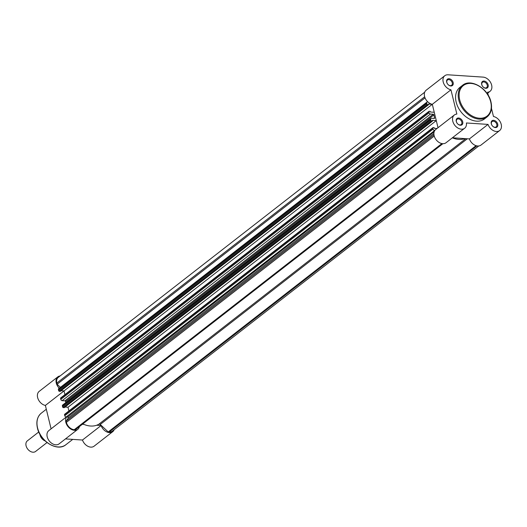 <?xml version="1.0" encoding="UTF-8"?>
<svg xmlns="http://www.w3.org/2000/svg" width="527" height="527" viewBox="0 0 527 527"><rect width="100%" height="100%" fill="white"/><g stroke="black" fill="none" stroke-linecap="round" stroke-linejoin="round"><path stroke-width="0.79" d="M45.111 440.941A6.713 4.769 -127.9 0 1 39.874 434.208M38.767 431.969L27.345 440.862A6.713 4.769 52.1 0 0 26.706 447.495A6.713 4.769 52.1 0 0 32.938 452.199A6.713 4.769 52.1 0 0 35.586 451.455L47.008 442.561M446.698 82.14A4.025 2.859 -127.9 0 1 449.044 78.727A4.025 2.859 -127.9 0 1 453.154 82.568A4.025 2.859 -127.9 0 1 450.809 85.98A4.025 2.859 -127.9 0 1 446.698 82.14M452.245 82.825A3.353 2.385 52.1 0 0 450.203 80.084A3.353 2.385 52.1 0 0 447.489 79.999A3.353 2.385 52.1 0 0 446.863 82.469A3.353 2.385 52.1 0 0 448.899 85.203A3.353 2.385 52.1 0 0 451.613 85.295A3.353 2.385 52.1 0 0 452.245 82.825M456.27 121.414A4.025 2.859 -127.9 0 1 458.615 118.002A4.025 2.859 -127.9 0 1 462.726 121.836A4.025 2.859 -127.9 0 1 460.381 125.248A4.025 2.859 -127.9 0 1 456.27 121.414M461.817 122.093A3.353 2.385 52.1 0 0 459.781 119.352A3.353 2.385 52.1 0 0 457.067 119.267A3.353 2.385 52.1 0 0 456.435 121.737A3.353 2.385 52.1 0 0 458.47 124.477A3.353 2.385 52.1 0 0 461.184 124.563A3.353 2.385 52.1 0 0 461.817 122.093M481.685 84.452A4.025 2.859 -127.9 0 1 484.036 81.039A4.025 2.859 -127.9 0 1 488.147 84.88A4.025 2.859 -127.9 0 1 485.802 88.292A4.025 2.859 -127.9 0 1 481.685 84.452M487.238 85.137A3.353 2.385 52.1 0 0 485.196 82.396A3.353 2.385 52.1 0 0 482.482 82.311A3.353 2.385 52.1 0 0 481.856 84.781A3.353 2.385 52.1 0 0 483.891 87.515A3.353 2.385 52.1 0 0 486.605 87.607A3.353 2.385 52.1 0 0 487.238 85.137M491.263 123.726A4.025 2.859 -127.9 0 1 493.608 120.314A4.025 2.859 -127.9 0 1 497.719 124.155A4.025 2.859 -127.9 0 1 495.373 127.56A4.025 2.859 -127.9 0 1 491.263 123.726M496.809 124.405A3.353 2.385 52.1 0 0 494.774 121.671A3.353 2.385 52.1 0 0 492.06 121.579A3.353 2.385 52.1 0 0 491.427 124.049A3.353 2.385 52.1 0 0 493.463 126.79A3.353 2.385 52.1 0 0 496.177 126.875A3.353 2.385 52.1 0 0 496.809 124.405M464.649 128.245L446.013 142.751A8.392 5.962 -127.9 0 1 439.228 142.534A8.392 5.962 -127.9 0 1 434.129 135.683A8.392 5.962 -127.9 0 1 435.71 129.51L454.346 115.005A8.392 5.962 52.1 0 0 452.772 121.184A8.392 5.962 52.1 0 0 457.864 128.028A8.392 5.962 52.1 0 0 464.649 128.245A8.392 5.962 52.1 0 0 466.402 122.975L488.028 124.405A8.392 5.962 52.1 0 0 499.642 130.558A8.392 5.962 52.1 0 0 500.65 122.712A8.392 5.962 52.1 0 0 493.47 116.493L491.48 108.338M488.351 95.499L487.554 92.218A8.392 5.962 52.1 0 0 490.07 91.29A8.392 5.962 52.1 0 0 490.868 82.996A8.392 5.962 52.1 0 0 483.075 77.113L448.082 74.801A8.392 5.962 52.1 0 0 444.775 75.736A8.392 5.962 52.1 0 0 443.194 81.909A8.392 5.962 52.1 0 0 450.947 89.801L456.863 114.076A8.392 5.962 52.1 0 0 454.346 115.005M431.606 120.986L63.319 407.608A0.672 0.474 -127.9 0 1 62.634 406.969L430.921 120.347A0.672 0.474 52.1 0 0 431.606 120.986L432.522 121.045L432.351 120.354L436.284 120.611L438.016 127.712L432.305 104.306A8.392 5.962 -127.9 0 1 424.558 96.415A8.392 5.962 -127.9 0 1 426.132 90.236L444.775 75.736M456.165 102.086A20 14.209 52.1 0 0 468.312 118.404A20 14.209 52.1 0 0 484.491 118.931L487.1 116.902A20 14.209 -127.9 0 1 470.921 116.375A20 14.209 -127.9 0 1 458.773 100.058A20 14.209 -127.9 0 1 462.535 85.334L459.926 87.363A20 14.209 52.1 0 0 456.165 102.086M499.642 130.558L481.006 145.063A8.392 5.962 -127.9 0 1 469.392 138.911L452.397 137.784M63.978 390.915A8.392 5.962 52.1 0 0 64.017 390.922L450.947 89.801M469.392 138.911L488.028 124.405M51.086 428.84L45.381 405.428A8.392 5.962 -127.9 0 1 38.201 399.216A8.392 5.962 -127.9 0 1 39.209 391.363L57.845 376.858A8.392 5.962 52.1 0 0 59.287 388.261M96.658 425.236L101.105 425.526A8.392 5.962 52.1 0 0 112.719 431.685L94.083 446.191A8.392 5.962 -127.9 0 1 82.469 440.032L65.467 438.912M66.58 417.009A8.392 5.962 52.1 0 0 68.418 427.068A8.392 5.962 52.1 0 0 77.726 429.373L59.09 443.879A8.392 5.962 -127.9 0 1 49.228 440.915A8.392 5.962 -127.9 0 1 48.78 430.638L66.316 416.989M60.104 375.955A8.392 5.962 52.1 0 0 57.845 376.858M436.284 120.611L67.996 407.233L68.905 410.961L67.996 407.233L65.045 407.035M61.066 390.724L64.017 390.922L64.926 394.651L64.017 390.922L45.381 405.428M77.726 429.373A8.392 5.962 52.1 0 0 79.406 426.58M82.35 424.288L83.918 424.393M112.719 431.685A8.392 5.962 52.1 0 0 114.148 429.722M101.105 425.526L82.469 440.032M430.447 114.043L62.16 400.665A1.344 0.955 -127.9 0 1 60.783 399.387L429.07 112.765A1.344 0.955 52.1 0 0 430.447 114.043L433.181 114.221A0.672 0.474 -127.9 0 1 433.873 114.906A24.163 17.167 52.1 0 0 434.189 116.368A24.163 17.167 52.1 0 0 434.591 117.844L433.84 118.43M476.902 145.893L109.26 432.015L108.219 431.942L476.052 145.676M109.26 432.015A7.721 5.481 52.1 0 0 112.304 431.158L478.747 145.966M424.703 92.205L58.26 377.391A7.721 5.481 52.1 0 0 56.811 383.07L57.094 384.242L60.44 387.358M425.039 97.884L57.094 384.242M427.944 101.988L427.496 101.961A1.344 0.955 52.1 0 0 426.969 102.106A1.344 0.955 52.1 0 0 426.718 103.094L58.431 389.716A1.344 0.955 -127.9 0 1 58.681 388.728L426.969 102.106M58.655 390.652L426.942 104.03A0.672 0.474 52.1 0 0 427.628 104.675L59.34 391.291A0.672 0.474 -127.9 0 1 58.655 390.652L58.431 389.716M426.942 104.03L426.718 103.094M427.628 104.675L428.543 104.735L60.256 391.357L59.34 391.291M428.543 104.735L428.379 104.036L432.265 104.293M432.305 104.306L434.248 112.271L430.322 112.014L430.151 111.316L429.235 111.256A0.672 0.474 52.1 0 0 428.846 111.829L60.559 398.445A0.672 0.474 -127.9 0 1 60.684 397.951L428.971 111.335M429.07 112.765L428.846 111.829M60.783 399.387L60.559 398.445M62.16 400.665L64.893 400.843A0.672 0.474 -127.9 0 1 65.585 401.528A24.163 17.167 52.1 0 0 65.809 402.588M430.921 120.347L430.691 119.412A1.344 0.955 52.1 0 1 430.948 118.423A1.344 0.955 52.1 0 1 431.475 118.272L434.215 118.45A0.672 0.474 52.1 0 0 434.591 117.844M62.634 406.969L62.403 406.027A1.344 0.955 -127.9 0 1 62.66 405.039L430.948 118.423M63.319 407.608L64.235 407.667L432.522 121.045M433.971 134.872L66.099 421.172L68.194 418.128A0.672 0.474 52.1 0 0 67.561 417.068L66.132 416.976A1.344 0.955 -127.9 0 1 64.762 415.698L433.049 129.075L432.819 128.14A0.672 0.474 52.1 0 1 433.214 127.574L434.129 127.633L434.294 128.325L437.002 128.502M64.762 415.698L64.531 414.762A0.672 0.474 -127.9 0 1 64.663 414.268L432.95 127.646M434.867 130.386L66.132 416.976M434.228 136.065L66.382 422.344L66.099 421.172M66.382 422.344A7.721 5.481 52.1 0 0 74.267 429.703L75.308 429.768L442.897 143.693M433.049 129.075A1.344 0.955 52.1 0 0 434.419 130.353M464.946 138.614A24.163 17.167 -127.9 0 1 452.337 137.83M108.219 431.942L100.216 424.479A1.344 0.955 52.1 0 0 98.905 424.176A24.163 17.167 -127.9 0 1 82.838 423.912M459.689 99.801A19.328 13.735 52.1 0 0 479.432 118.226A19.328 13.735 52.1 0 0 490.696 101.849A19.328 13.735 52.1 0 0 470.947 83.424A19.328 13.735 52.1 0 0 459.689 99.801M37.555 427.871A20 14.209 52.1 0 0 49.703 444.189A20 14.209 52.1 0 0 65.882 444.716C57.575 451.988 40.19 441.58 37.443 428.062C36.007 421.554 37.298 416.58 41.317 413.148A20 14.209 52.1 0 0 37.555 427.871M424.657 96.79L56.811 383.07M433.181 114.221L64.893 400.843M433.873 114.906L65.585 401.528M430.691 119.412L62.403 406.027M432.819 128.14L64.531 414.762M434.182 131.75L67.561 417.068M433.886 133.522L68.194 418.128M441.909 143.581L74.267 429.703M98.905 424.176L465.763 138.667M100.216 424.479L467.324 138.772M487.1 116.902C491.118 113.47 492.409 108.496 490.973 101.981C488.219 88.47 470.842 78.055 462.535 85.334M487.765 93.081L490.07 91.29M72.726 439.393L65.882 444.716M46.317 409.255L41.317 413.148"/></g></svg>
